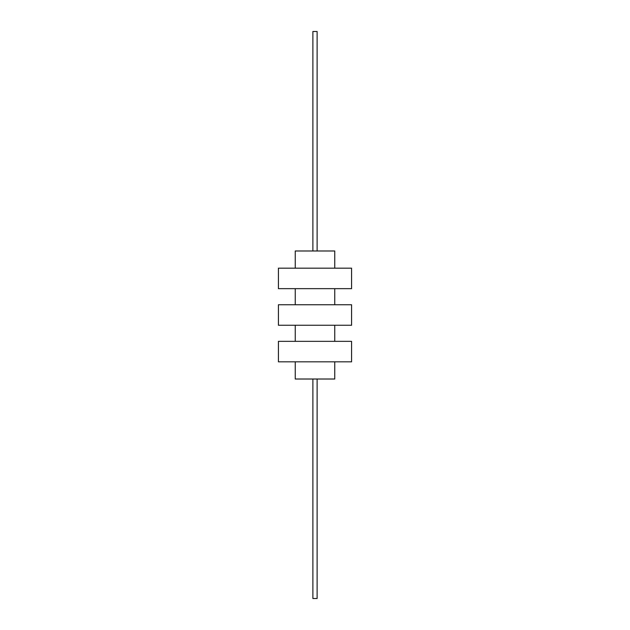 <?xml version="1.0" encoding="UTF-8"?>
<svg xmlns="http://www.w3.org/2000/svg" width="630" height="630" viewBox="0 0 630 630"><rect width="100%" height="100%" fill="white"/><g stroke="black" fill="none" stroke-linecap="round" stroke-linejoin="round"><path stroke-width="0.94" d="M295.25 361.825L295.25 379.016L334.75 379.016L334.75 361.825M295.25 341.342L295.25 325.245M334.75 341.342L334.75 325.245M334.75 304.755L334.75 288.658M295.25 304.755L295.25 288.658M295.25 268.175L295.25 250.984L334.75 250.984L334.75 268.175M278.421 361.825L351.579 361.825L351.579 341.342L278.421 341.342L278.421 361.825M278.421 325.245L351.579 325.245L351.579 304.755L278.421 304.755L278.421 325.245M278.421 288.658L351.579 288.658L351.579 268.175L278.421 268.175L278.421 288.658M312.882 379.016L312.882 598.5L317.118 598.5L317.118 379.016M312.882 250.984L312.882 31.5L317.118 31.5L317.118 250.984"/></g></svg>
